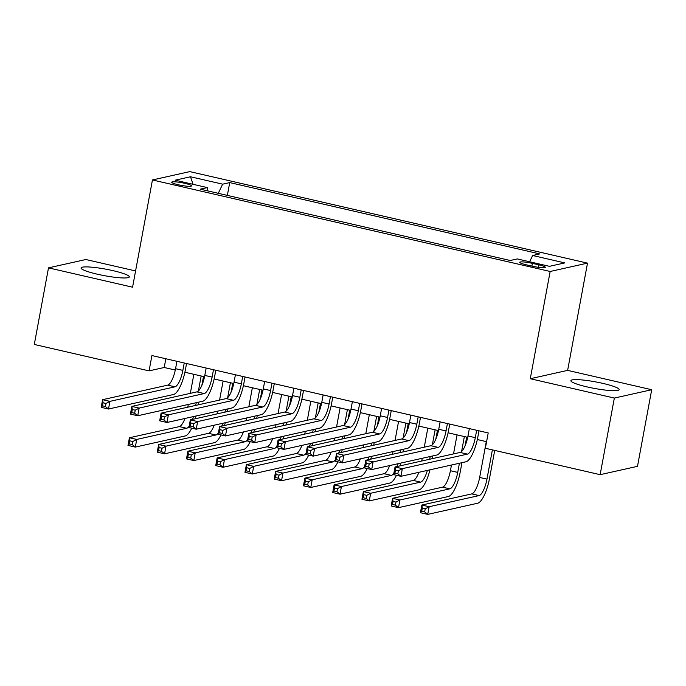 <?xml version="1.0" encoding="UTF-8"?>
<svg xmlns="http://www.w3.org/2000/svg" width="686" height="686" viewBox="0 0 686 686"><rect width="100%" height="100%" fill="white"/><g stroke="black" fill="none" stroke-linecap="round" stroke-linejoin="round"><path stroke-width="1.03" d="M97.318 274.194A24.533 3.319 10.5 0 0 129.311 276.904A24.533 3.319 10.5 0 0 113.061 270.67A24.533 3.319 10.5 0 0 81.068 267.96A24.533 3.319 10.5 0 0 97.318 274.194M587.13 386.913A24.533 3.319 10.5 0 0 619.132 389.622A24.533 3.319 10.5 0 0 602.883 383.388A24.533 3.319 10.5 0 0 570.889 380.679A24.533 3.319 10.5 0 0 587.13 386.913M178.369 184.774A10.067 1.363 10.5 0 0 191.497 185.889A10.067 1.363 10.5 0 0 184.826 183.334A10.067 1.363 10.5 0 0 171.697 182.219A10.067 1.363 10.5 0 0 178.369 184.774M135.579 270.953L85.853 259.514L48.5 267.857L34.3 344.458L149.076 370.877L164.22 367.49L175.29 370.037M587.508 263.132L189.799 171.611L152.446 179.955L550.155 271.476L587.508 263.132L567.631 370.38L530.278 378.723L614.347 398.069L651.7 389.725L567.631 370.38M651.7 389.725L637.5 466.334L600.147 474.678L614.347 398.069M600.147 474.678L485.371 448.267L488.209 432.943L151.915 355.554L149.076 370.877M538.862 264.847L532.422 263.373A9.75 1.321 10.5 0 0 519.705 262.292A9.75 1.321 10.5 0 0 526.162 264.77L532.602 266.245A9.75 1.321 10.5 0 0 545.319 267.326A9.75 1.321 10.5 0 0 538.862 264.847L538.399 267.326M207.832 190.914L207.318 187.595L200.252 189.173L510.221 260.5L517.295 258.922L549.46 266.331L564.801 262.901L532.636 255.501L539.702 253.914L229.724 182.587L222.658 184.165L218.268 193.315M207.318 187.595L175.153 180.186L190.494 176.765L222.658 184.165M48.5 267.857L132.57 287.202L152.446 179.955M530.278 378.723L550.155 271.476M184.894 372.249L204.531 376.768M214.143 378.981L233.772 383.5M243.384 385.712L263.012 390.231M272.625 392.435L292.262 396.954M301.866 399.166L321.502 403.685M331.115 405.898L350.743 410.417M360.356 412.629L379.984 417.148M389.597 419.36L409.233 423.871M418.837 426.083L438.474 430.602M448.087 432.815L467.715 437.334M477.327 439.546L486.588 441.681M165.841 358.761L164.22 367.49M529.626 261.76L532.636 255.501M227.349 195.407L229.724 182.587M190.494 176.765L193.058 184.311M469.353 428.604L467.981 435.987A15.727 4.716 -77 0 1 460.1 452.443L395.033 466.977L402.348 468.658L400.924 476.316L465.991 461.781A23.59 7.074 103 0 0 477.816 437.111L478.982 430.817M476.667 430.285L475.295 437.677A15.727 4.716 -77 0 1 467.406 454.123L402.348 468.658L398.412 470.742L395.488 470.073L394.922 473.134L397.846 473.812L398.412 470.742M397.846 473.812L400.924 476.316L393.61 474.635L395.033 466.977L395.488 470.073M393.61 474.635L394.922 473.134M486.297 441.613L479.651 477.447A15.727 4.716 -77 0 1 471.771 493.894L421.847 505.042L429.162 506.731L427.738 514.389L477.662 503.232A23.59 7.074 103 0 0 489.487 478.562L494.709 450.41M492.385 449.879L486.966 479.128A15.727 4.716 -77 0 1 479.077 495.575L429.162 506.731L425.226 508.815L422.302 508.137L421.736 511.207L424.66 511.876L425.226 508.815M424.66 511.876L427.738 514.389L420.424 512.708L421.847 505.042L422.302 508.137M420.424 512.708L421.736 511.207M440.112 421.873L438.74 429.265A15.727 4.716 -77 0 1 430.851 445.711L365.792 460.246L373.098 461.927L371.683 469.593L436.742 455.05A23.59 7.074 103 0 0 448.575 430.379L449.742 424.094M447.418 423.554L446.054 430.945A15.727 4.716 -77 0 1 438.165 447.392L373.098 461.927L369.171 464.019L366.247 463.342L365.681 466.403L368.605 467.08L369.171 464.019M368.605 467.08L371.683 469.593L364.369 467.903L365.792 460.246L366.247 463.342M364.369 467.903L365.681 466.403M410.871 415.141L409.499 422.533A15.727 4.716 -77 0 1 401.61 438.98L336.552 453.515L343.858 455.195L342.443 462.861L407.501 448.327A23.59 7.074 103 0 0 419.335 423.648L420.501 417.362M418.177 416.831L416.805 424.214A15.727 4.716 -77 0 1 408.925 440.661L343.858 455.195L339.93 457.288L337.006 456.61L336.432 459.68L339.356 460.349L339.93 457.288M339.356 460.349L342.443 462.861L335.128 461.181L336.552 453.515L337.006 456.61M335.128 461.181L336.432 459.68M381.622 408.419L380.258 415.802A15.727 4.716 -77 0 1 372.369 432.249L307.302 446.783L314.617 448.473L313.193 456.13L378.26 441.595A23.59 7.074 103 0 0 390.085 416.925L391.252 410.631M388.936 410.099L387.564 417.482A15.727 4.716 -77 0 1 379.675 433.938L314.617 448.473L310.681 450.556L307.757 449.887L307.191 452.949L310.115 453.618L310.681 450.556M310.115 453.618L313.193 456.13L305.887 454.449L307.302 446.783L307.757 449.887M305.887 454.449L307.191 452.949M352.381 401.687L351.009 409.07A15.727 4.716 -77 0 1 343.129 425.526L278.062 440.06L285.376 441.741L283.953 449.399L349.02 434.864A23.59 7.074 103 0 0 360.845 410.194L362.011 403.9M359.696 403.368L358.324 410.76A15.727 4.716 -77 0 1 350.435 427.207L285.376 441.741L281.44 443.825L278.516 443.156L277.95 446.217L280.874 446.895L281.44 443.825M280.874 446.895L283.953 449.399L276.638 447.718L278.062 440.06L278.516 443.156M276.638 447.718L277.95 446.217M451.465 465.031L450.41 470.716A15.727 4.716 -77 0 1 442.521 487.163L392.606 498.319L399.912 500L398.497 507.657L448.412 496.51A23.59 7.074 103 0 0 460.246 471.831L461.944 462.69M465.039 445.951L466.686 437.093M464.362 436.562L461.584 451.542M459.414 463.247L457.725 472.397A15.727 4.716 -77 0 1 449.836 488.844L399.912 500L395.985 502.083L393.061 501.415L392.495 504.476L395.419 505.145L395.985 502.083M457.056 434.881L453.523 453.909M395.419 505.145L398.497 507.657L391.183 505.976L392.606 498.319L393.061 501.415M391.183 505.976L392.495 504.476M432.197 458.677L432.695 455.958M435.799 439.22L437.445 430.371M435.121 429.83L432.343 444.82M430.173 456.524L429.668 459.234M427.807 428.15L424.282 447.178M422.224 458.299L421.719 461.018M427.369 470.407A15.727 4.716 -77 0 1 420.595 482.112L370.672 493.268L369.257 500.926L419.172 489.778A23.59 7.074 103 0 0 429.976 469.824M418.889 472.302A15.727 4.716 -77 0 1 413.281 480.432L363.366 491.588L370.672 493.268L366.744 495.352L363.82 494.683L363.246 497.744L366.17 498.422L366.744 495.352M366.17 498.422L369.257 500.926L361.942 499.245L363.366 491.588L363.82 494.683M361.942 499.245L363.246 497.744M402.956 451.945L403.454 449.227M406.558 432.489L408.196 423.639M405.88 423.099L403.102 438.088M400.933 449.793L400.427 452.511M398.566 421.418L395.042 440.446M392.984 451.568L392.478 454.286M398.129 463.685A15.727 4.716 -77 0 1 397.237 466.48M393.858 473.331A15.727 4.716 -77 0 1 391.346 475.389L341.431 486.537L340.007 494.203L389.931 483.047A23.59 7.074 103 0 0 396.448 475.287M389.639 465.58A15.727 4.716 -77 0 1 384.04 473.7L334.116 484.856L341.431 486.537L337.495 488.629L334.571 487.952L334.005 491.013L336.929 491.69L337.495 488.629M336.929 491.69L340.007 494.203L332.701 492.514L334.116 484.856L334.571 487.952M399.981 465.871A23.59 7.074 103 0 0 400.735 463.101M332.701 492.514L334.005 491.013M373.707 445.214L374.213 442.496M377.317 425.757L378.955 416.908M376.64 416.376L373.861 431.357M371.692 443.062L371.186 445.78M369.325 414.696L365.801 433.724M363.734 444.837L363.237 447.555M368.879 456.953A15.727 4.716 -77 0 1 367.996 459.757M364.609 466.609A15.727 4.716 -77 0 1 362.105 468.658L312.19 479.806L310.767 487.472L360.69 476.316A23.59 7.074 103 0 0 367.207 468.555M360.399 458.848A15.727 4.716 -77 0 1 354.799 466.977L304.876 478.125L312.19 479.806L308.254 481.898L305.33 481.22L304.764 484.29L307.688 484.959L308.254 481.898M307.688 484.959L310.767 487.472L303.452 485.791L304.876 478.125L305.33 481.22M370.74 459.14A23.59 7.074 103 0 0 371.486 456.37M303.452 485.791L304.764 484.29M323.14 394.956L321.768 402.348A15.727 4.716 -77 0 1 313.879 418.794L248.821 433.329L256.127 435.01L254.712 442.667L319.77 428.133A23.59 7.074 103 0 0 331.604 403.462L332.77 397.168M330.446 396.637L329.083 404.028A15.727 4.716 -77 0 1 321.194 420.475L256.127 435.01L252.199 437.093L249.275 436.425L248.709 439.486L251.633 440.163L252.199 437.093M251.633 440.163L254.712 442.667L247.397 440.987L248.821 433.329L249.275 436.425M247.397 440.987L248.709 439.486M344.466 438.483L344.972 435.773M348.068 419.035L349.714 410.177M347.39 409.645L344.612 424.625M342.443 436.33L341.945 439.049M340.085 407.964L336.552 426.992M334.494 438.105L333.988 440.824M339.639 450.222A15.727 4.716 -77 0 1 338.747 453.026M335.368 459.877A15.727 4.716 -77 0 1 332.864 461.927L282.941 473.083L281.526 480.74L331.441 469.584A23.59 7.074 103 0 0 337.966 461.832M331.158 452.117A15.727 4.716 -77 0 1 325.55 460.246L275.635 471.393L282.941 473.083L279.013 475.166L276.089 474.498L275.523 477.559L278.447 478.228L279.013 475.166M278.447 478.228L281.526 480.74L274.211 479.06L275.635 471.393L276.089 474.498M341.499 452.408A23.59 7.074 103 0 0 342.245 449.639M274.211 479.06L275.523 477.559M293.9 388.225L292.528 395.616A15.727 4.716 -77 0 1 284.639 412.063L219.58 426.598L226.886 428.278L225.471 435.944L290.53 421.41A23.59 7.074 103 0 0 302.363 396.731L303.529 390.445M301.205 389.905L299.833 397.297A15.727 4.716 -77 0 1 291.953 413.744L226.886 428.278L222.959 430.371L220.035 429.693L219.46 432.763L222.384 433.432L222.959 430.371M222.384 433.432L225.471 435.944L218.157 434.255L219.58 426.598L220.035 429.693M218.157 434.255L219.46 432.763M315.226 431.751L315.723 429.042M318.827 412.303L320.473 403.445M318.15 402.914L315.371 417.894M313.202 429.608L312.696 432.317M310.835 401.233L307.311 420.261M305.253 431.383L304.747 434.092M310.398 443.49A15.727 4.716 -77 0 1 309.506 446.294M306.127 453.146A15.727 4.716 -77 0 1 303.624 455.195L253.7 466.351L252.285 474.009L302.2 462.861A23.59 7.074 103 0 0 308.717 455.101M301.917 445.385A15.727 4.716 -77 0 1 296.309 453.515L246.394 464.671L253.7 466.351L249.773 468.435L246.849 467.766L246.274 470.828L249.198 471.505L249.773 468.435M249.198 471.505L252.285 474.009L244.971 472.328L246.394 464.671L246.849 467.766M312.259 445.677A23.59 7.074 103 0 0 313.005 442.907M244.971 472.328L246.274 470.828M264.65 381.493L263.287 388.885A15.727 4.716 -77 0 1 255.398 405.332L190.331 419.866L197.645 421.556L196.222 429.213L261.289 414.678A23.59 7.074 103 0 0 273.114 390L274.28 383.714M271.965 383.182L270.593 390.566A15.727 4.716 -77 0 1 262.704 407.012L197.645 421.556L193.709 423.639L190.785 422.962L190.219 426.032L193.143 426.701L193.709 423.639M193.143 426.701L196.222 429.213L188.916 427.532L190.331 419.866L190.785 422.962M188.916 427.532L190.219 426.032M285.985 425.028L286.482 422.31M289.586 405.572L291.224 396.722M288.909 396.182L286.131 411.171M283.961 422.876L283.455 425.586M281.594 394.501L278.07 413.529M276.012 424.651L275.506 427.369M281.157 436.759A15.727 4.716 -77 0 1 280.265 439.563M276.887 446.415A15.727 4.716 -77 0 1 274.374 448.473L224.459 459.62L223.036 467.277L272.959 456.13A23.59 7.074 103 0 0 279.476 448.37M272.668 438.654A15.727 4.716 -77 0 1 267.068 446.783L217.145 457.939L224.459 459.62L220.523 461.704L217.599 461.035L217.033 464.096L219.957 464.774L220.523 461.704M219.957 464.774L223.036 467.277L215.73 465.597L217.145 457.939L217.599 461.035M283.009 438.954A23.59 7.074 103 0 0 283.764 436.185M215.73 465.597L217.033 464.096M235.409 374.77L234.037 382.153A15.727 4.716 -77 0 1 226.157 398.6L161.09 413.144L168.404 414.824L166.981 422.482L232.048 407.947A23.59 7.074 103 0 0 243.873 383.277L245.039 376.983M242.724 376.451L241.352 383.834A15.727 4.716 -77 0 1 233.463 400.29L168.404 414.824L164.469 416.908L161.544 416.239L160.978 419.3L163.903 419.969L164.469 416.908M163.903 419.969L166.981 422.482L159.666 420.801L161.09 413.144L161.544 416.239M159.666 420.801L160.978 419.3M256.736 418.297L257.241 415.579M260.346 398.84L261.983 389.991M259.668 389.459L256.89 404.44M254.72 416.145L254.214 418.863M252.354 387.77L248.829 406.798M246.763 417.92L246.265 420.638M251.908 430.036A15.727 4.716 -77 0 1 251.025 432.84M247.637 439.692A15.727 4.716 -77 0 1 245.134 441.741L195.218 452.889L193.795 460.555L243.719 449.399A23.59 7.074 103 0 0 250.236 441.638M243.427 431.931A15.727 4.716 -77 0 1 237.828 440.06L187.904 451.208L195.218 452.889L191.283 454.981L188.358 454.303L187.793 457.373L190.717 458.042L191.283 454.981M190.717 458.042L193.795 460.555L186.481 458.874L187.904 451.208L188.358 454.303M253.769 432.223A23.59 7.074 103 0 0 254.515 429.453M186.481 458.874L187.793 457.373M206.169 368.039L204.797 375.422A15.727 4.716 -77 0 1 196.908 391.877L131.849 406.412L139.155 408.093L137.74 415.75L202.799 401.216A23.59 7.074 103 0 0 214.632 376.545L215.798 370.251M213.475 369.72L212.111 377.111A15.727 4.716 -77 0 1 204.222 393.558L139.155 408.093L135.228 410.177L132.304 409.508L131.738 412.569L134.662 413.246L135.228 410.177M134.662 413.246L137.74 415.75L130.426 414.07L131.849 406.412L132.304 409.508M130.426 414.07L131.738 412.569M176.928 361.308L175.556 368.699A15.727 4.716 -77 0 1 167.667 385.146L102.608 399.681L109.914 401.361L108.499 409.028L173.558 394.484A23.59 7.074 103 0 0 185.392 369.814L186.558 363.529M184.234 362.988L182.862 370.38A15.727 4.716 -77 0 1 174.981 386.827L109.914 401.361L105.987 403.454L103.063 402.776L102.488 405.838L105.412 406.515L105.987 403.454M105.412 406.515L108.499 409.028L101.185 407.338L102.608 399.681L103.063 402.776M101.185 407.338L102.488 405.838M227.495 411.566L228.001 408.847M231.096 392.118L232.743 383.26M230.419 382.728L227.641 397.709M225.471 409.413L224.974 412.132M223.113 381.047L219.58 400.075M217.522 411.188L217.016 413.907M222.667 423.305A15.727 4.716 -77 0 1 221.775 426.109M218.397 432.96A15.727 4.716 -77 0 1 215.893 435.01L165.969 446.166L164.554 453.823L214.469 442.667A23.59 7.074 103 0 0 220.995 434.915M214.186 425.2A15.727 4.716 -77 0 1 208.578 433.329L158.663 444.477L165.969 446.166L162.042 448.25L159.118 447.572L158.552 450.642L161.476 451.311L162.042 448.25M161.476 451.311L164.554 453.823L157.24 452.143L158.663 444.477L159.118 447.572M224.528 425.492A23.59 7.074 103 0 0 225.274 422.722M157.24 452.143L158.552 450.642M198.254 404.834L198.751 402.125M201.856 385.386L203.502 376.528M201.178 375.997L198.4 390.977M196.23 402.682L195.724 405.4M193.864 374.316L190.339 393.344M188.281 404.466L187.775 407.175M193.426 416.574A15.727 4.716 -77 0 1 192.534 419.378M189.156 426.229A15.727 4.716 -77 0 1 186.652 428.278L136.728 439.434L135.314 447.092L185.229 435.944A23.59 7.074 103 0 0 191.746 428.184M184.946 418.469A15.727 4.716 -77 0 1 179.338 426.598L129.422 437.754L136.728 439.434L132.801 441.518L129.877 440.849L129.302 443.911L132.226 444.579L132.801 441.518M132.226 444.579L135.314 447.092L127.999 445.411L129.422 437.754L129.877 440.849M195.287 418.76A23.59 7.074 103 0 0 196.033 415.99M127.999 445.411L129.302 443.911M531.916 266.091L532.422 263.373M475.295 437.677L467.981 435.987M467.406 454.123L460.1 452.443M486.966 479.128L479.651 477.447M479.077 495.575L471.771 493.894M446.054 430.945L438.74 429.265M438.165 447.392L430.851 445.711M416.805 424.214L409.499 422.533M408.925 440.661L401.61 438.98M387.564 417.482L380.258 415.802M379.675 433.938L372.369 432.249M358.324 410.76L351.009 409.07M350.435 427.207L343.129 425.526M457.725 472.397L450.41 470.716M449.836 488.844L442.521 487.163M420.595 482.112L413.281 480.432M391.346 475.389L384.04 473.7M362.105 468.658L354.799 466.977M329.083 404.028L321.768 402.348M321.194 420.475L313.879 418.794M332.864 461.927L325.55 460.246M299.833 397.297L292.528 395.616M291.953 413.744L284.639 412.063M303.624 455.195L296.309 453.515M270.593 390.566L263.287 388.885M262.704 407.012L255.398 405.332M274.374 448.473L267.068 446.783M241.352 383.834L234.037 382.153M233.463 400.29L226.157 398.6M245.134 441.741L237.828 440.06M212.111 377.111L204.797 375.422M204.222 393.558L196.908 391.877M182.862 370.38L175.556 368.699M174.981 386.827L167.667 385.146M215.893 435.01L208.578 433.329M186.652 428.278L179.338 426.598"/></g></svg>
